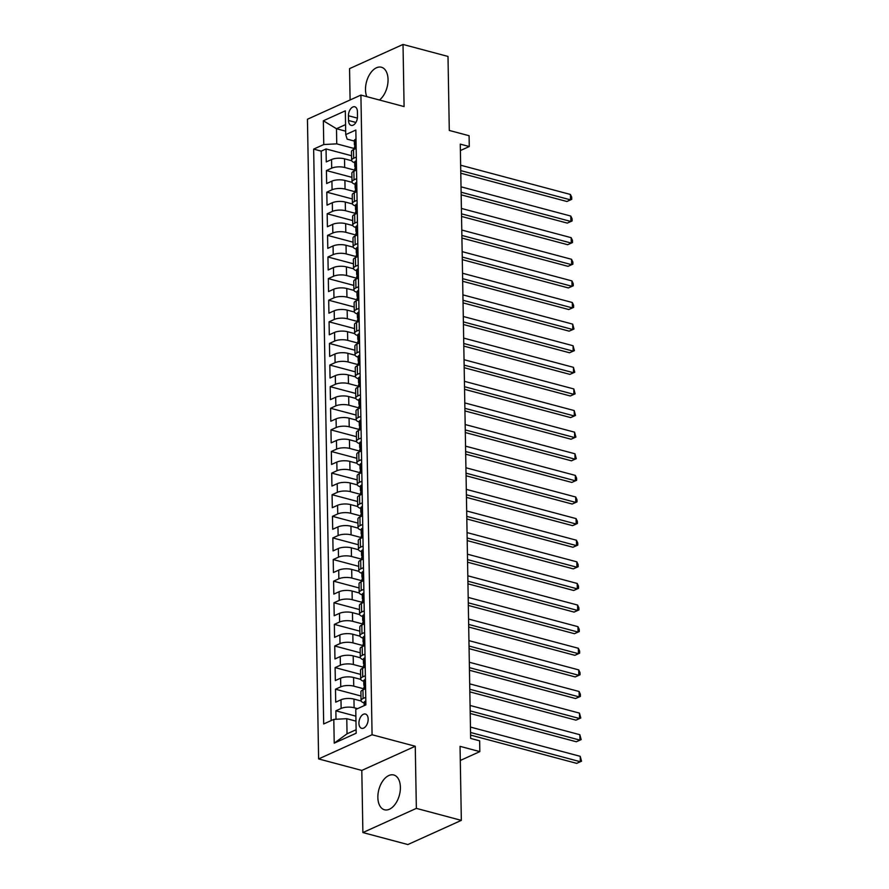 <?xml version="1.0" encoding="UTF-8"?>
<svg xmlns="http://www.w3.org/2000/svg" width="889" height="889" viewBox="0 0 889 889"><rect width="100%" height="100%" fill="white"/><g stroke="black" fill="none" stroke-linecap="round" stroke-linejoin="round"><path stroke-width="1.33" d="M400.394 787.287A18.002 10.635 -75.1 0 0 393.76 774.986A18.002 10.635 -75.1 0 0 377.858 797.477A18.002 10.635 -75.1 0 0 384.493 809.779A18.002 10.635 -75.1 0 0 400.394 787.287M379.47 100.013A18.002 10.635 -75.1 0 0 388.048 79.532A18.002 10.635 -75.1 0 0 381.414 67.242A18.002 10.635 -75.1 0 0 365.501 89.733A18.002 10.635 -75.1 0 0 366.79 96.634M368.168 719.09A7.39 4.367 -75.1 0 0 365.446 714.045A7.39 4.367 -75.1 0 0 358.923 723.279A7.39 4.367 -75.1 0 0 361.645 728.324A7.39 4.367 -75.1 0 0 368.168 719.09M362.89 832.56L407.873 844.55L461.335 820.369L416.352 808.379L415.263 746.249L372.08 734.747L318.618 758.928L361.801 770.43L362.89 832.56L416.352 808.379M372.08 734.747L360.912 95.079L307.45 119.248L318.618 758.928M360.912 95.079L404.095 106.58L403.017 44.45L349.555 68.631L350.099 99.968M403.017 44.45L448 56.44L449.289 130.45L469.092 135.728L469.27 146.529L460.28 144.129L470.648 738.426L479.649 740.826L479.838 751.627L460.046 746.349L461.335 820.369M351.722 160.742L344.532 158.831A9.234 3.234 179 0 0 331.553 159.531L326.274 161.909L326.052 148.941L351.555 155.742M354.844 170.188L344.676 167.476A9.234 3.234 179 0 0 331.697 168.165L326.43 170.555L351.933 177.356M326.43 170.555L326.652 183.523L331.93 181.134A9.234 3.234 179 0 1 344.91 180.445L352.1 182.356M352.477 203.97L345.288 202.047A9.234 3.234 179 0 0 332.308 202.748L327.03 205.137L326.808 192.168L352.311 198.958M352.855 225.573L345.665 223.661A9.234 3.234 179 0 0 332.686 224.361L327.408 226.739L327.185 213.771L352.689 220.572M353.233 247.186L346.043 245.275A9.234 3.234 179 0 0 333.064 245.964L327.785 248.353L327.563 235.385L353.066 242.186M353.611 268.8L346.41 266.878A9.234 3.234 179 0 0 333.442 267.578L328.163 269.967L327.941 256.999L353.433 263.789M353.989 290.414L346.788 288.492A9.234 3.234 179 0 0 333.82 289.192L328.541 291.57L328.319 278.613L353.811 285.402M354.367 312.017L347.166 310.105A9.234 3.234 179 0 0 334.197 310.794L328.919 313.184L328.697 300.215L354.189 307.016M354.744 333.631L347.543 331.719A9.234 3.234 179 0 0 334.564 332.408L329.297 334.797L329.074 321.829L354.567 328.619M355.122 355.244L347.921 353.322A9.234 3.234 179 0 0 334.942 354.022L329.675 356.411L329.441 343.443L354.944 350.233M355.489 376.847L348.299 374.936A9.234 3.234 179 0 0 335.32 375.636L330.052 378.014L329.819 365.046L355.322 371.846M355.867 398.461L348.677 396.55A9.234 3.234 179 0 0 335.698 397.239L330.43 399.628L330.197 386.659L355.7 393.46M356.245 420.075L349.055 418.152A9.234 3.234 179 0 0 336.075 418.852L330.808 421.242L330.575 408.273L356.078 415.063M356.622 441.689L349.433 439.766A9.234 3.234 179 0 0 336.453 440.466L331.186 442.844L330.952 429.887L356.456 436.677M357 463.291L349.81 461.38A9.234 3.234 179 0 0 336.831 462.069L331.564 464.458L331.33 451.49L356.833 458.291M357.378 484.905L350.188 482.994A9.234 3.234 179 0 0 337.209 483.683L331.93 486.072L331.708 473.104L357.211 479.893M357.756 506.519L350.566 504.596A9.234 3.234 179 0 0 337.587 505.296L332.308 507.686L332.086 494.717L357.589 501.507M358.134 528.122L350.944 526.21A9.234 3.234 179 0 0 337.964 526.91L332.686 529.288L332.464 516.32L357.967 523.121M358.511 549.735L351.322 547.824A9.234 3.234 179 0 0 338.342 548.513L333.064 550.902L332.842 537.934L358.345 544.735M358.889 571.349L351.7 569.427A9.234 3.234 179 0 0 338.72 570.127L333.442 572.516L333.219 559.548L358.723 566.337M359.267 592.963L352.077 591.041A9.234 3.234 179 0 0 339.098 591.741L333.82 594.119L333.597 581.162L359.1 587.951M359.645 614.566L352.455 612.654A9.234 3.234 179 0 0 339.476 613.343L334.197 615.733L333.975 602.764L359.478 609.565M360.023 636.18L352.833 634.257A9.234 3.234 179 0 0 339.854 634.957L334.575 637.346L334.353 624.378L359.856 631.168M360.401 657.793L353.2 655.871A9.234 3.234 179 0 0 340.231 656.571L334.953 658.949L334.731 645.992L360.223 652.782M360.778 679.396L353.578 677.485A9.234 3.234 179 0 0 340.609 678.185L335.331 680.563L335.109 667.595L360.601 674.395M361.156 701.01L353.955 699.098A9.234 3.234 179 0 0 340.987 699.787L335.709 702.177L335.486 689.208L360.978 696.009M348.455 115.737L348.544 120.493A7.156 4.223 -75.1 0 0 351.177 125.382A7.156 4.223 -75.1 0 0 357.5 116.437L357.422 111.681A7.156 4.223 -75.1 0 0 354.778 106.791A7.156 4.223 -75.1 0 0 348.455 115.737L357.4 118.115M345.665 131.172L336.487 128.727L336.742 143.851L323.763 144.54L313.65 149.119L323.685 723.957L333.797 719.39L334.22 743.16L356.178 733.225L355.767 709.455L365.879 704.877L355.844 130.038L345.732 134.617L347.143 139.14L354.344 141.062M323.763 144.54L323.352 120.771L345.321 110.836L345.732 134.617M357.534 708.655L354.111 707.744L353.955 699.098M363.901 688.842L353.733 686.13L353.578 677.485M363.523 667.228L353.355 664.516L353.2 655.871M363.145 645.614L352.977 642.903L352.833 634.257M362.768 624L352.6 621.3L352.455 612.654M362.39 602.398L352.222 599.686L352.077 591.041M362.012 580.784L351.844 578.072L351.7 569.427M361.634 559.17L351.466 556.47L351.322 547.824M361.256 537.567L351.088 534.856L350.944 526.21M360.878 515.953L350.711 513.242L350.566 504.596M360.501 494.34L350.333 491.628L350.188 482.994M360.123 472.726L349.966 470.025L349.81 461.38M359.756 451.123L349.588 448.412L349.433 439.766M359.378 429.509L349.21 426.798L349.055 418.152M359 407.895L348.832 405.195L348.677 396.55M358.623 386.293L348.455 383.581L348.299 374.936M358.245 364.679L348.077 361.967L347.921 353.322M357.867 343.065L347.699 340.354L347.543 331.719M357.489 321.462L347.321 318.751L347.166 310.105M357.111 299.849L346.943 297.137L346.788 288.492M356.733 278.235L346.566 275.523L346.41 266.878M356.356 256.621L346.188 253.921L346.043 245.275M355.978 235.018L345.81 232.307L345.665 223.661M355.6 213.404L345.432 210.693L345.288 202.047M355.222 191.791L345.054 189.079L344.91 180.445M326.052 148.941L321.207 151.13L331.153 720.59M354.111 707.744A9.234 3.234 -1 0 0 341.132 708.433L335.864 710.822L336.009 719.268M335.486 689.208L340.754 686.819A9.234 3.234 -1 0 1 353.733 686.13M335.109 667.595L340.376 665.216A9.234 3.234 -1 0 1 353.355 664.516M334.731 645.992L339.998 643.603A9.234 3.234 -1 0 1 352.977 642.903M334.353 624.378L339.62 621.989A9.234 3.234 -1 0 1 352.6 621.3M333.975 602.764L339.242 600.386A9.234 3.234 -1 0 1 352.222 599.686M333.597 581.162L338.865 578.772A9.234 3.234 -1 0 1 351.844 578.072M333.219 559.548L338.498 557.159A9.234 3.234 -1 0 1 351.466 556.47M332.842 537.934L338.12 535.545A9.234 3.234 -1 0 1 351.088 534.856M332.464 516.32L337.742 513.942A9.234 3.234 -1 0 1 350.711 513.242M332.086 494.717L337.364 492.328A9.234 3.234 -1 0 1 350.333 491.628M331.708 473.104L336.987 470.714A9.234 3.234 -1 0 1 349.966 470.025M331.33 451.49L336.609 449.112A9.234 3.234 -1 0 1 349.588 448.412M330.952 429.887L336.231 427.498A9.234 3.234 -1 0 1 349.21 426.798M330.575 408.273L335.853 405.884A9.234 3.234 -1 0 1 348.832 405.195M330.197 386.659L335.475 384.281A9.234 3.234 -1 0 1 348.455 383.581M329.819 365.046L335.097 362.668A9.234 3.234 -1 0 1 348.077 361.967M329.441 343.443L334.72 341.054A9.234 3.234 -1 0 1 347.699 340.354M329.074 321.829L334.342 319.44A9.234 3.234 -1 0 1 347.321 318.751M328.697 300.215L333.964 297.837A9.234 3.234 -1 0 1 346.943 297.137M328.319 278.613L333.586 276.223A9.234 3.234 -1 0 1 346.566 275.523M327.941 256.999L333.208 254.61A9.234 3.234 -1 0 1 346.188 253.921M327.563 235.385L332.83 233.007A9.234 3.234 -1 0 1 345.81 232.307M327.185 213.771L332.453 211.393A9.234 3.234 -1 0 1 345.432 210.693M326.808 192.168L332.075 189.779A9.234 3.234 -1 0 1 345.054 189.079M356.311 157.042L353.666 158.242A9.234 3.234 179 0 0 351.633 160.32A9.234 3.234 179 0 0 354.711 162.665M356.167 148.396L353.511 149.596A9.234 3.234 179 0 0 351.477 151.675L351.633 160.32M356.545 169.999L353.889 171.199A9.234 3.234 179 0 0 351.855 173.277L352.011 181.923A9.234 3.234 -1 0 1 354.044 179.845L356.689 178.645M356.922 191.613L354.267 192.813A9.234 3.234 179 0 0 352.233 194.891L352.388 203.537A9.234 3.234 -1 0 1 354.422 201.459L357.067 200.258M357.3 213.227L354.644 214.427A9.234 3.234 179 0 0 352.611 216.505L352.766 225.15A9.234 3.234 -1 0 1 354.8 223.072L357.445 221.872M357.678 234.84L355.022 236.03A9.234 3.234 179 0 0 352.989 238.119L353.144 246.753A9.234 3.234 -1 0 1 355.178 244.675L357.823 243.475M358.056 256.443L355.4 257.643A9.234 3.234 179 0 0 353.366 259.721L353.522 268.367A9.234 3.234 -1 0 1 355.556 266.289L358.2 265.089M358.434 278.057L355.778 279.257A9.234 3.234 179 0 0 353.744 281.335L353.9 289.981A9.234 3.234 -1 0 1 355.933 287.903L358.578 286.703M358.812 299.671L356.156 300.871A9.234 3.234 179 0 0 354.122 302.949L354.278 311.594A9.234 3.234 -1 0 1 356.311 309.516L358.956 308.316M359.178 321.273L356.533 322.474A9.234 3.234 179 0 0 354.5 324.552L354.655 333.197A9.234 3.234 -1 0 1 356.678 331.119L359.334 329.919M359.556 342.887L356.911 344.087A9.234 3.234 179 0 0 354.878 346.165L355.022 354.811A9.234 3.234 -1 0 1 357.056 352.733L359.712 351.533M359.934 364.501L357.289 365.701A9.234 3.234 179 0 0 355.256 367.779L355.4 376.425A9.234 3.234 -1 0 1 357.434 374.347L360.089 373.147M360.312 386.115L357.667 387.304A9.234 3.234 179 0 0 355.633 389.393L355.778 398.028A9.234 3.234 -1 0 1 357.811 395.949L360.467 394.749M360.69 407.718L358.045 408.918A9.234 3.234 179 0 0 356.011 410.996L356.156 419.641A9.234 3.234 -1 0 1 358.189 417.563L360.845 416.363M361.067 429.331L358.423 430.532A9.234 3.234 179 0 0 356.389 432.61L356.533 441.255A9.234 3.234 -1 0 1 358.567 439.177L361.223 437.977M361.445 450.945L358.8 452.145A9.234 3.234 179 0 0 356.767 454.223L356.911 462.869A9.234 3.234 -1 0 1 358.945 460.78L361.601 459.591M361.823 472.548L359.178 473.748A9.234 3.234 179 0 0 357.145 475.826L357.289 484.472A9.234 3.234 -1 0 1 359.323 482.394L361.979 481.193M362.201 494.162L359.545 495.362A9.234 3.234 179 0 0 357.511 497.44L357.667 506.085A9.234 3.234 -1 0 1 359.701 504.007L362.356 502.807M362.579 515.776L359.923 516.976A9.234 3.234 179 0 0 357.889 519.054L358.045 527.699A9.234 3.234 -1 0 1 360.078 525.621L362.734 524.421M362.956 537.389L360.301 538.578A9.234 3.234 179 0 0 358.267 540.668L358.423 549.302A9.234 3.234 -1 0 1 360.456 547.224L363.101 546.024M363.334 558.992L360.678 560.192A9.234 3.234 179 0 0 358.645 562.27L358.8 570.916A9.234 3.234 -1 0 1 360.834 568.838L363.479 567.638M363.712 580.606L361.056 581.806A9.234 3.234 179 0 0 359.023 583.884L359.178 592.53A9.234 3.234 -1 0 1 361.212 590.452L363.857 589.251M364.09 602.22L361.434 603.42A9.234 3.234 179 0 0 359.4 605.498L359.556 614.143A9.234 3.234 -1 0 1 361.59 612.054L364.234 610.865M364.468 623.822L361.812 625.023A9.234 3.234 179 0 0 359.778 627.101L359.934 635.746A9.234 3.234 -1 0 1 361.967 633.668L364.612 632.468M364.846 645.436L362.19 646.636A9.234 3.234 179 0 0 360.156 648.714L360.312 657.36A9.234 3.234 -1 0 1 362.345 655.282L364.99 654.082M365.223 667.05L362.568 668.25A9.234 3.234 179 0 0 360.534 670.328L360.69 678.974A9.234 3.234 -1 0 1 362.723 676.896L365.368 675.696M365.601 688.653L362.945 689.853A9.234 3.234 179 0 0 360.912 691.931L361.067 700.576A9.234 3.234 -1 0 1 363.101 698.498L365.746 697.298M354.467 148.574L336.742 143.851M460.291 760.473L479.838 751.627M460.391 150.552L469.27 146.529M345.554 124.616L336.487 128.727L323.352 120.771M355.967 721.135L346.777 718.69L347.043 733.814L356.122 729.713M321.207 151.13L313.65 149.119M335.864 710.822L355.878 716.156M355.089 184.279A9.234 3.234 -1 0 1 352.011 181.923M355.467 205.881A9.234 3.234 -1 0 1 352.388 203.537M355.844 227.495A9.234 3.234 -1 0 1 352.766 225.15M356.222 249.109A9.234 3.234 -1 0 1 353.144 246.753M356.6 270.723A9.234 3.234 -1 0 1 353.522 268.367M356.978 292.325A9.234 3.234 -1 0 1 353.9 289.981M357.356 313.939A9.234 3.234 -1 0 1 354.278 311.594M357.734 335.553A9.234 3.234 -1 0 1 354.655 333.197M358.111 357.156A9.234 3.234 -1 0 1 355.022 354.811M358.489 378.77A9.234 3.234 -1 0 1 355.4 376.425M358.867 400.383A9.234 3.234 -1 0 1 355.778 398.028M359.245 421.997A9.234 3.234 -1 0 1 356.156 419.641M359.623 443.6A9.234 3.234 -1 0 1 356.533 441.255M360.001 465.214A9.234 3.234 -1 0 1 356.911 462.869M360.378 486.828A9.234 3.234 -1 0 1 357.289 484.472M360.756 508.43A9.234 3.234 -1 0 1 357.667 506.085M361.134 530.044A9.234 3.234 -1 0 1 358.045 527.699M361.501 551.658A9.234 3.234 -1 0 1 358.423 549.302M361.879 573.272A9.234 3.234 -1 0 1 358.8 570.916M362.256 594.874A9.234 3.234 -1 0 1 359.178 592.53M362.634 616.488A9.234 3.234 -1 0 1 359.556 614.143M363.012 638.102A9.234 3.234 -1 0 1 359.934 635.746M363.39 659.705A9.234 3.234 -1 0 1 360.312 657.36M363.768 681.318A9.234 3.234 -1 0 1 360.69 678.974M333.797 719.39L346.777 718.69M364.146 702.932A9.234 3.234 -1 0 1 361.067 700.576M334.22 743.16L347.043 733.814M415.263 746.249L361.801 770.43M355.611 139.251L355.611 139.251A6.112 2.145 179 0 0 354.333 140.595L354.4 144.707A6.112 2.145 179 0 0 354.955 145.574L355.289 145.818M460.791 173.222L566.904 201.492L570.516 199.858L460.735 170.61M570.416 194.458L571.705 197.191L571.738 199.347L570.516 199.858L570.416 194.458L460.646 165.21M354.478 149.152L354.444 147.296A6.112 2.145 -1 0 1 354.867 146.507L354.811 143.907A6.112 2.145 179 0 0 354.4 144.707M571.738 199.347L566.904 201.492M355.989 160.865L355.989 160.865A6.112 2.145 179 0 0 354.711 162.209L354.778 166.31A6.112 2.145 179 0 0 355.333 167.188L355.667 167.432M461.158 194.824L567.282 223.106L570.894 221.472L461.113 192.224M570.794 216.06L572.083 218.794L572.116 220.961L570.894 221.472L570.794 216.06L461.024 186.812M354.855 170.766L354.822 168.91A6.112 2.145 -1 0 1 355.233 168.11L355.189 165.521A6.112 2.145 179 0 0 354.778 166.31M572.116 220.961L567.282 223.106M356.356 182.478L356.356 182.478A6.112 2.145 179 0 0 355.089 183.823L355.156 187.923A6.112 2.145 179 0 0 355.711 188.79L356.033 189.046M461.535 216.438L567.66 244.708L571.271 243.075L461.491 213.827M571.171 237.674L572.46 240.408L572.494 242.575L571.271 243.075L571.171 237.674L461.402 208.426M355.233 192.38L355.2 190.524A6.112 2.145 -1 0 1 355.611 189.724L355.567 187.135A6.112 2.145 179 0 0 355.156 187.923M572.494 242.575L567.66 244.708M356.733 204.081L356.733 204.081A6.112 2.145 179 0 0 355.467 205.426L355.533 209.537A6.112 2.145 179 0 0 356.089 210.404L356.411 210.649M461.913 238.052L568.038 266.322L571.649 264.689L461.869 235.441M571.549 259.288L572.838 262.022L572.872 264.177L571.649 264.689L571.549 259.288L461.78 230.04M355.611 213.982L355.578 212.127A6.112 2.145 -1 0 1 355.989 211.338L355.944 208.737A6.112 2.145 179 0 0 355.533 209.537M572.872 264.177L568.038 266.322M357.522 225.817L357.111 225.695A6.112 2.145 179 0 0 355.844 227.039L355.911 231.151A6.112 2.145 179 0 0 356.467 232.018L356.789 232.262M462.291 259.655L568.404 287.936L572.027 286.302L462.247 257.054M571.927 280.902L573.216 283.635L573.249 285.791L572.027 286.302L571.927 280.902L462.158 251.643M355.989 235.596L355.956 233.74A6.112 2.145 -1 0 1 356.367 232.94L356.322 230.351A6.112 2.145 179 0 0 355.911 231.151M573.249 285.791L568.404 287.936M357.489 247.309L357.489 247.309A6.112 2.145 179 0 0 356.222 248.653L356.289 252.754A6.112 2.145 179 0 0 356.845 253.632L357.167 253.876M462.669 281.268L568.782 309.539L572.394 307.905L462.624 278.657M572.305 302.504L573.594 305.238L573.627 307.405L572.394 307.905L572.305 302.504L462.536 273.256M356.367 257.21L356.333 255.354A6.112 2.145 -1 0 1 356.745 254.554L356.7 251.965A6.112 2.145 179 0 0 356.289 252.754M573.627 307.405L568.782 309.539M357.867 268.923L357.867 268.923A6.112 2.145 179 0 0 356.589 270.267L356.667 274.368A6.112 2.145 179 0 0 357.222 275.234L357.545 275.49M463.047 302.882L569.16 331.153L572.772 329.519L463.002 300.271M572.683 324.118L574.005 329.019L572.772 329.519L572.683 324.118L462.913 294.87M356.745 278.824L356.711 276.957A6.112 2.145 -1 0 1 357.122 276.168L357.078 273.568A6.112 2.145 179 0 0 356.667 274.368M574.005 329.019L569.16 331.153M358.245 290.525L358.245 290.525A6.112 2.145 179 0 0 356.967 291.87L357.045 295.981A6.112 2.145 179 0 0 357.6 296.848L357.923 297.093M463.425 324.496L569.538 352.766L573.149 351.133L463.38 321.885M573.061 345.732L574.383 350.622L573.149 351.133L573.061 345.732L463.291 316.484M357.122 300.426L357.089 298.571A6.112 2.145 -1 0 1 357.5 297.782L357.456 295.181A6.112 2.145 179 0 0 357.045 295.981M574.383 350.622L569.538 352.766M358.623 312.139L358.623 312.139A6.112 2.145 179 0 0 357.345 313.484L357.422 317.584A6.112 2.145 179 0 0 357.978 318.462L358.3 318.707M463.802 346.099L569.916 374.38L573.527 372.747L463.758 343.487M573.438 367.335L574.761 372.235L573.527 372.747L573.438 367.335L463.669 338.087M357.5 322.04L357.467 320.184A6.112 2.145 -1 0 1 357.878 319.384L357.834 316.795A6.112 2.145 179 0 0 357.422 317.584M574.761 372.235L569.916 374.38M359 333.753L359 333.753A6.112 2.145 179 0 0 357.722 335.097L357.8 339.198A6.112 2.145 179 0 0 358.345 340.065L358.678 340.32M464.18 367.713L570.294 395.983L573.905 394.349L464.136 365.101M573.816 388.949L575.139 393.849L573.905 394.349L573.816 388.949L464.036 359.701M357.878 343.654L357.845 341.798A6.112 2.145 -1 0 1 358.256 340.998L358.211 338.409A6.112 2.145 179 0 0 357.8 339.198M575.139 393.849L570.294 395.983M359.378 355.356L359.378 355.356A6.112 2.145 179 0 0 358.1 356.7L358.178 360.812A6.112 2.145 179 0 0 358.723 361.679L359.056 361.923M464.558 389.326L570.671 417.597L574.283 415.963L464.514 386.715M574.194 410.562L575.516 415.452L574.283 415.963L574.194 410.562L464.414 381.314M358.256 365.257L358.223 363.401A6.112 2.145 -1 0 1 358.634 362.612L358.589 360.012A6.112 2.145 179 0 0 358.178 360.812M575.516 415.452L570.671 417.597M359.756 376.969L359.756 376.969A6.112 2.145 179 0 0 358.478 378.314L358.556 382.426A6.112 2.145 179 0 0 359.1 383.292L359.434 383.537M464.936 410.929L571.049 439.21L574.661 437.577L464.891 408.329M574.572 432.176L575.894 437.066L574.661 437.577L574.572 432.176L464.791 402.917M358.634 386.871L358.6 385.015A6.112 2.145 -1 0 1 359.012 384.215L358.967 381.625A6.112 2.145 179 0 0 358.556 382.426M575.894 437.066L571.049 439.21M360.534 398.694L360.134 398.583A6.112 2.145 179 0 0 358.856 399.928L358.934 404.028A6.112 2.145 179 0 0 359.478 404.906L359.812 405.151M465.314 432.543L571.427 460.813L575.039 459.18L465.269 429.932M574.95 453.779L576.272 458.68L575.039 459.18L574.95 453.779L465.169 424.531M359.012 408.484L358.978 406.629A6.112 2.145 -1 0 1 359.389 405.829L359.345 403.239A6.112 2.145 179 0 0 358.934 404.028M576.272 458.68L571.427 460.813M360.912 420.308L360.512 420.197A6.112 2.145 179 0 0 359.234 421.542L359.312 425.642A6.112 2.145 179 0 0 359.856 426.509L360.189 426.764M465.692 454.157L571.805 482.427L575.416 480.793L465.647 451.545M575.327 475.393L576.605 478.126L576.639 480.282L575.416 480.793L575.327 475.393L465.547 446.145M359.389 430.098L359.356 428.231A6.112 2.145 -1 0 1 359.767 427.442L359.723 424.842A6.112 2.145 179 0 0 359.312 425.642M576.639 480.282L571.805 482.427M361.29 441.922L360.89 441.8A6.112 2.145 179 0 0 359.612 443.144L359.678 447.256A6.112 2.145 179 0 0 360.234 448.123L360.567 448.367M466.069 475.759L572.183 504.041L575.794 502.407L466.025 473.159M575.694 497.007L576.983 499.74L577.017 501.896L575.794 502.407L575.694 497.007L465.925 467.758M359.756 451.701L359.734 449.845A6.112 2.145 -1 0 1 360.145 449.056L360.101 446.456A6.112 2.145 179 0 0 359.678 447.256M577.017 501.896L572.183 504.041M361.267 463.413L361.267 463.413A6.112 2.145 179 0 0 359.989 464.758L360.056 468.859A6.112 2.145 179 0 0 360.612 469.736L360.945 469.981M466.447 497.373L572.56 525.655L576.172 524.021L466.403 494.762M576.072 518.609L577.361 521.343L577.394 523.51L576.172 524.021L576.072 518.609L466.303 489.361M360.134 473.315L360.101 471.459A6.112 2.145 -1 0 1 360.523 470.659L360.478 468.07A6.112 2.145 179 0 0 360.056 468.859M577.394 523.51L572.56 525.655M361.645 485.027L361.645 485.027A6.112 2.145 179 0 0 360.367 486.372L360.434 490.472A6.112 2.145 179 0 0 360.99 491.339L361.323 491.595M466.825 518.987L572.938 547.257L576.55 545.624L466.781 516.376M576.45 540.223L577.739 542.957L577.772 545.124L576.55 545.624L576.45 540.223L466.681 510.975M360.512 494.929L360.478 493.062A6.112 2.145 -1 0 1 360.901 492.273L360.856 489.683A6.112 2.145 179 0 0 360.434 490.472M577.772 545.124L572.938 547.257M362.023 506.63L362.023 506.63A6.112 2.145 179 0 0 360.745 507.975L360.812 512.086A6.112 2.145 179 0 0 361.367 512.953L361.701 513.197M467.203 540.601L573.316 568.871L576.928 567.238L467.158 537.989M576.828 561.837L578.117 564.571L578.15 566.726L576.928 567.238L576.828 561.837L467.058 532.589M360.89 516.531L360.856 514.675A6.112 2.145 -1 0 1 361.278 513.886L361.234 511.286A6.112 2.145 179 0 0 360.812 512.086M578.15 566.726L573.316 568.871M362.401 528.244L362.401 528.244A6.112 2.145 179 0 0 361.123 529.588L361.19 533.7A6.112 2.145 179 0 0 361.745 534.567L362.079 534.811M467.581 562.204L573.694 590.485L577.305 588.851L467.525 559.603M577.205 583.451L578.495 586.184L578.528 588.34L577.305 588.851L577.205 583.451L467.436 554.191M361.267 538.145L361.234 536.289A6.112 2.145 -1 0 1 361.656 535.489L361.601 532.9A6.112 2.145 179 0 0 361.19 533.7M578.528 588.34L573.694 590.485M362.779 549.858L362.779 549.858A6.112 2.145 179 0 0 361.501 551.202L361.567 555.303A6.112 2.145 179 0 0 362.123 556.181L362.456 556.425M467.947 583.817L574.072 612.088L577.683 610.454L467.903 581.206M577.583 605.053L578.872 607.787L578.906 609.954L577.683 610.454L577.583 605.053L467.814 575.805M361.645 559.759L361.612 557.903A6.112 2.145 -1 0 1 362.023 557.103L361.979 554.514A6.112 2.145 179 0 0 361.567 555.303M578.906 609.954L574.072 612.088M363.145 571.46L363.145 571.46A6.112 2.145 179 0 0 361.879 572.805L361.945 576.917A6.112 2.145 179 0 0 362.501 577.783L362.823 578.039M468.325 605.431L574.45 633.701L578.061 632.068L468.281 602.82M577.961 626.667L579.25 629.401L579.284 631.557L578.061 632.068L577.961 626.667L468.192 597.419M362.023 581.373L361.99 579.506A6.112 2.145 -1 0 1 362.401 578.717L362.356 576.116A6.112 2.145 179 0 0 361.945 576.917M579.284 631.557L574.45 633.701M363.523 593.074L363.523 593.074A6.112 2.145 179 0 0 362.256 594.419L362.323 598.53A6.112 2.145 179 0 0 362.879 599.397L363.201 599.642M468.703 627.034L574.827 655.315L578.439 653.682L468.659 624.434M578.339 648.281L579.628 651.015L579.661 653.171L578.439 653.682L578.339 648.281L468.57 619.033M362.401 602.975L362.368 601.12A6.112 2.145 -1 0 1 362.779 600.319L362.734 597.73A6.112 2.145 179 0 0 362.323 598.53M579.661 653.171L574.827 655.315M363.901 614.688L363.901 614.688A6.112 2.145 179 0 0 362.634 616.033L362.701 620.133A6.112 2.145 179 0 0 363.257 621.011L363.579 621.255M469.081 648.648L575.194 676.929L578.817 675.296L469.036 646.036M578.717 669.884L580.006 672.617L580.039 674.784L578.817 675.296L578.717 669.884L468.948 640.636M362.779 624.589L362.745 622.733A6.112 2.145 -1 0 1 363.157 621.933L363.112 619.344A6.112 2.145 179 0 0 362.701 620.133M580.039 674.784L575.194 676.929M364.279 636.302L364.279 636.302A6.112 2.145 179 0 0 363.012 637.646L363.079 641.747A6.112 2.145 179 0 0 363.634 642.614L363.957 642.869M469.459 670.262L575.572 698.532L579.184 696.898L469.414 667.65M579.095 691.498L580.384 694.231L580.417 696.398L579.184 696.898L579.095 691.498L469.325 662.249M363.157 646.203L363.123 644.336A6.112 2.145 -1 0 1 363.534 643.547L363.49 640.958A6.112 2.145 179 0 0 363.079 641.747M580.417 696.398L575.572 698.532M364.657 657.904L364.657 657.904A6.112 2.145 179 0 0 363.379 659.249L363.457 663.361A6.112 2.145 179 0 0 364.012 664.227L364.334 664.472M469.837 691.875L575.95 720.146L579.561 718.512L469.792 689.264M579.472 713.111L580.795 718.001L579.561 718.512L579.472 713.111L469.703 683.863M363.534 667.806L363.501 665.95A6.112 2.145 -1 0 1 363.912 665.161L363.868 662.561A6.112 2.145 179 0 0 363.457 663.361M580.795 718.001L575.95 720.146M365.035 679.518L365.035 679.518A6.112 2.145 179 0 0 363.757 680.863L363.834 684.975A6.112 2.145 179 0 0 364.39 685.841L364.712 686.086M470.214 713.478L576.328 741.759L579.939 740.126L470.17 710.878M579.85 734.714L581.173 739.615L579.939 740.126L579.85 734.714L470.081 705.466M363.912 689.419L363.879 687.564A6.112 2.145 -1 0 1 364.29 686.764L364.246 684.174A6.112 2.145 179 0 0 363.834 684.975M581.173 739.615L576.328 741.759M365.412 701.132L365.412 701.132A6.112 2.145 179 0 0 364.134 702.477L364.19 705.644M470.592 735.092L576.705 763.362L580.317 761.729L470.548 732.48M580.228 756.328L581.55 761.228L580.317 761.729L580.228 756.328L470.459 727.08M581.55 761.228L576.705 763.362M344.676 167.476L344.532 158.831M331.697 168.165L331.553 159.531M341.132 708.433L340.987 699.787M340.754 686.819L340.609 678.185M340.376 665.216L340.231 656.571M339.998 643.603L339.854 634.957M339.62 621.989L339.476 613.343M339.242 600.386L339.098 591.741M338.865 578.772L338.72 570.127M338.498 557.159L338.342 548.513M338.12 535.545L337.964 526.91M337.742 513.942L337.587 505.296M337.364 492.328L337.209 483.683M336.987 470.714L336.831 462.069M336.609 449.112L336.453 440.466M336.231 427.498L336.075 418.852M335.853 405.884L335.698 397.239M335.475 384.281L335.32 375.636M335.097 362.668L334.942 354.022M334.72 341.054L334.564 332.408M334.342 319.44L334.197 310.794M333.964 297.837L333.82 289.192M333.586 276.223L333.442 267.578M333.208 254.61L333.064 245.964M332.83 233.007L332.686 224.361M332.453 211.393L332.308 202.748M332.075 189.779L331.93 181.134M353.666 158.242L353.511 149.596M354.044 179.845L353.889 171.199M354.422 201.459L354.267 192.813M354.8 223.072L354.644 214.427M355.178 244.675L355.022 236.03M355.556 266.289L355.4 257.643M355.933 287.903L355.778 279.257M356.311 309.516L356.156 300.871M356.678 331.119L356.533 322.474M357.056 352.733L356.911 344.087M357.434 374.347L357.289 365.701M357.811 395.949L357.667 387.304M358.189 417.563L358.045 408.918M358.567 439.177L358.423 430.532M358.945 460.78L358.8 452.145M359.323 482.394L359.178 473.748M359.701 504.007L359.545 495.362M360.078 525.621L359.923 516.976M360.456 547.224L360.301 538.578M360.834 568.838L360.678 560.192M361.212 590.452L361.056 581.806M361.59 612.054L361.434 603.42M361.967 633.668L361.812 625.023M362.345 655.282L362.19 646.636M362.723 676.896L362.568 668.25M363.101 698.498L362.945 689.853M355.9 122.449L348.544 120.493M355.844 148.541L355.678 139.273M356.222 170.155L356.056 160.887M356.6 191.757L356.433 182.501M356.967 213.371L356.811 204.103M357.345 234.985L357.189 225.717M357.722 256.599L357.567 247.331M358.1 278.201L357.945 268.934M358.478 299.815L358.323 290.547M358.856 321.429L358.7 312.161M359.234 343.032L359.078 333.775M359.612 364.646L359.456 355.378M359.989 386.259L359.823 376.992M360.367 407.873L360.201 398.605M360.745 429.476L360.578 420.208M361.123 451.09L360.956 441.822M361.501 472.704L361.334 463.436M361.879 494.306L361.712 485.05M362.256 515.92L362.09 506.652M362.634 537.534L362.468 528.266M363.012 559.137L362.845 549.88M363.39 580.75L363.223 571.483M363.757 602.364L363.601 593.096M364.134 623.978L363.979 614.71M364.512 645.581L364.357 636.324M364.89 667.195L364.734 657.927M365.268 688.808L365.112 679.54M365.557 705.021L365.49 701.154"/></g></svg>
